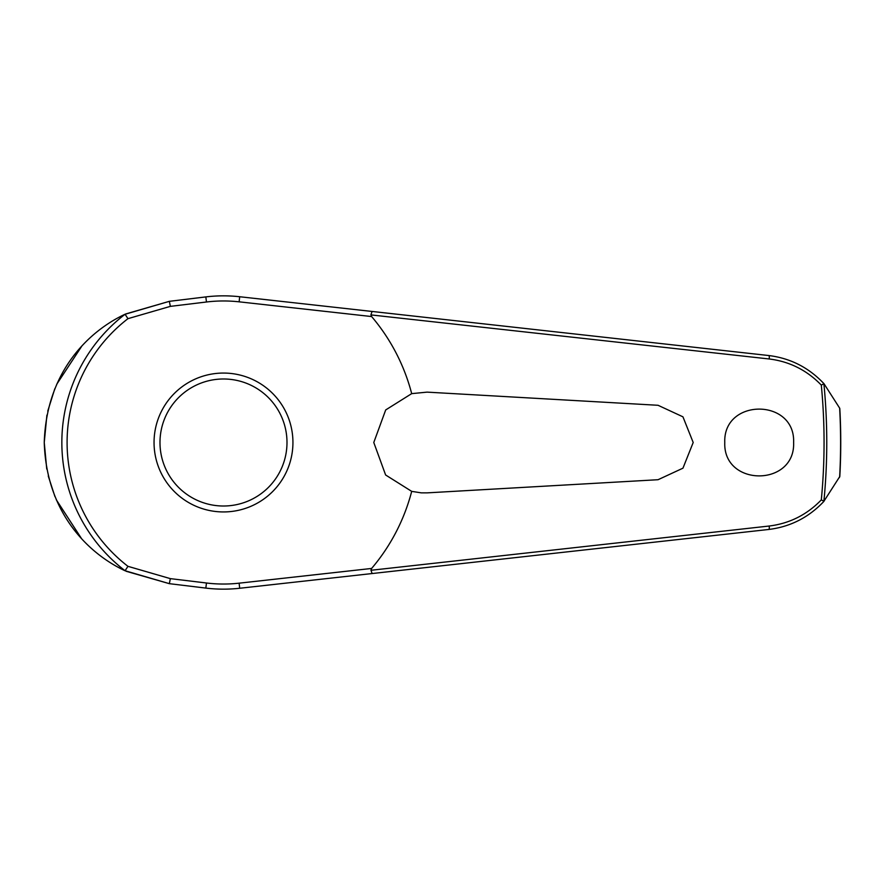 <?xml version="1.0" encoding="UTF-8"?>
<svg xmlns="http://www.w3.org/2000/svg" width="885" height="885" viewBox="0 0 885 885"><rect width="100%" height="100%" fill="white"/><g stroke="black" fill="none" stroke-linecap="round" stroke-linejoin="round"><path stroke-width="1.33" d="M839.81 408.516L839.81 408.516A617.254 617.254 0 0 1 839.81 476.484L823.891 501.286A603.271 603.271 0 0 0 823.891 383.714L821.313 385.108A600.572 600.572 0 0 1 821.313 499.892L823.891 501.286M823.891 383.714L824.012 383.736C808.868 367.629 790.482 358.237 768.866 355.549L239.691 296.74A146.656 146.656 0 0 0 205.84 296.906L169.345 301.331L125.073 314.263A161.656 161.656 0 0 0 125.073 570.736L169.345 583.669L205.84 588.094A146.656 146.656 0 0 0 239.691 588.26L372.087 573.546L370.937 570.095M370.937 314.905L769.22 358.978C789.508 361.489 806.877 370.195 821.313 385.108M372.087 311.454L370.948 314.717L371.623 316.553A194.434 194.434 0 0 1 411.691 393.637L427.09 392.132L658.053 405.286L682.943 416.824L693.198 442.5L682.954 468.176L658.053 479.714L427.09 492.868L421.349 492.868L411.691 491.363L385.628 474.991L373.78 442.5L385.705 409.932L411.691 393.637M724.771 442.5C723.056 397.984 795.35 397.984 793.624 442.5C795.35 487.015 723.056 487.015 724.771 442.5M429.203 392.254L427.09 392.132M125.073 314.263L127.96 318.666L170.351 306.365L169.345 301.331L125.526 314.009M81.608 346.433L56.695 384.322M54.782 388.792L47.757 411.105M46.905 415.131L44.25 442.5L46.75 469.061M170.351 306.365L206.459 301.995A141.534 141.534 0 0 1 239.127 301.829L371.623 316.553M223.496 511.939A69.439 69.439 0 0 0 292.935 442.5A69.439 69.439 0 0 0 223.496 373.061A69.439 69.439 0 0 0 154.045 442.5A69.439 69.439 0 0 0 223.496 511.939A69.439 69.439 0 0 1 154.045 442.5A69.439 69.439 0 0 1 223.496 373.061M125.073 570.736L127.96 566.334A156.402 156.402 0 0 1 127.96 318.666M821.313 499.892C806.877 514.804 789.508 523.511 769.22 526.022L370.948 570.283L371.623 568.447L239.127 583.171L239.691 588.26M239.127 583.171A141.534 141.534 0 0 1 206.459 583.005L170.351 578.635L127.96 566.334M372.087 573.546L768.866 529.451C790.482 526.763 808.868 517.371 824.012 501.264M411.691 491.363A194.434 194.434 0 0 1 371.623 568.447M839.367 477.535L839.644 476.882A617.111 617.111 0 0 0 839.644 408.118L824.012 383.736M427.09 492.868L429.203 492.746M48.255 475.997L54.936 496.585M56.297 499.782L81.265 538.191M126.135 571.279L169.345 583.669L170.351 578.635M124.907 570.692C90.812 554.751 46.474 515.192 44.25 442.5C46.474 369.808 90.812 330.249 124.907 314.308M206.459 583.005L205.84 588.094M239.127 301.829L239.691 296.74M206.459 301.995L205.84 296.906M286.994 442.5A63.51 63.51 0 0 0 223.496 378.99A63.51 63.51 0 0 0 159.986 442.5A63.51 63.51 0 0 0 223.496 506.01A63.51 63.51 0 0 0 286.994 442.5M768.866 355.549A3.562 0.73 96.3 0 1 769.22 358.978M768.866 529.451A3.562 0.73 -96.3 0 0 769.22 526.022"/></g></svg>
